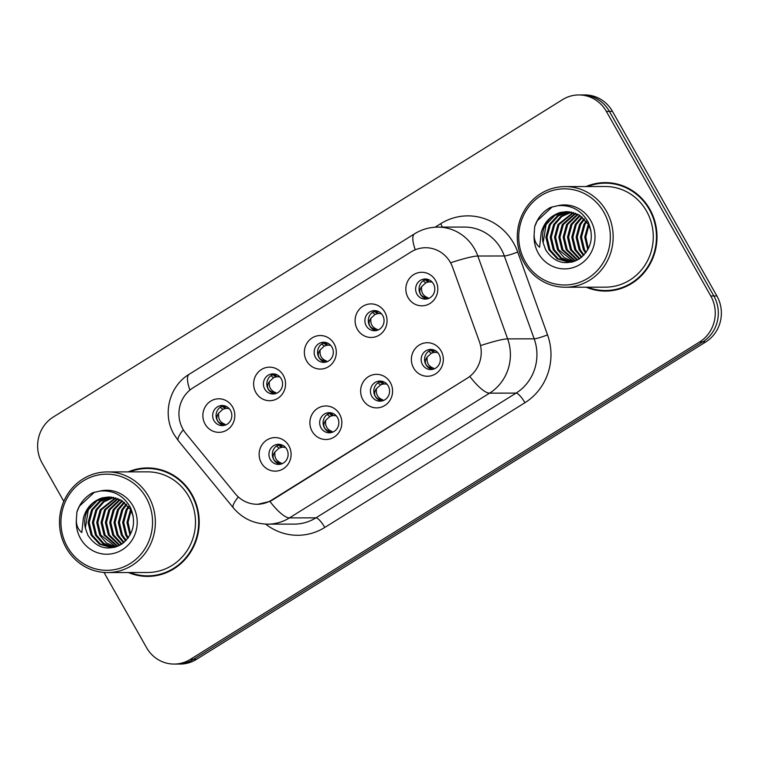 <?xml version="1.0" encoding="UTF-8"?>
<svg xmlns="http://www.w3.org/2000/svg" width="759" height="759" viewBox="0 0 759 759"><rect width="100%" height="100%" fill="white"/><g stroke="black" fill="none" stroke-linecap="round" stroke-linejoin="round"><path stroke-width="1.14" d="M339.605 414.177A16.774 15.977 89.9 0 1 334.026 437.165A16.774 15.977 89.9 0 1 312.129 431.302A16.774 15.977 89.9 0 1 317.708 408.314A16.774 15.977 89.9 0 1 339.605 414.177M321.019 427.867A10.066 9.592 -90.1 0 0 329.283 432.801A10.066 9.592 -90.1 0 0 337.603 427.706A10.066 9.592 -90.1 0 0 337.508 417.592A10.066 9.592 -90.1 0 0 329.245 412.668A10.066 9.592 -90.1 0 0 320.924 417.763A10.066 9.592 -90.1 0 0 321.019 427.867M390.344 382.545A16.774 15.977 89.9 0 1 384.766 405.534A16.774 15.977 89.9 0 1 362.868 399.68A16.774 15.977 89.9 0 1 368.447 376.692A16.774 15.977 89.9 0 1 390.344 382.545M371.768 396.245A10.066 9.592 -90.1 0 0 380.031 401.169A10.066 9.592 -90.1 0 0 388.342 396.075A10.066 9.592 -90.1 0 0 388.257 385.97A10.066 9.592 -90.1 0 0 379.993 381.046A10.066 9.592 -90.1 0 0 371.673 386.132A10.066 9.592 -90.1 0 0 371.768 396.245M441.093 350.924A16.774 15.977 89.9 0 1 435.514 373.912A16.774 15.977 89.9 0 1 413.617 368.049A16.774 15.977 89.9 0 1 419.196 345.06A16.774 15.977 89.9 0 1 441.093 350.924M422.507 364.614A10.066 9.592 -90.1 0 0 430.77 369.548A10.066 9.592 -90.1 0 0 439.091 364.453A10.066 9.592 -90.1 0 0 438.996 354.339A10.066 9.592 -90.1 0 0 430.733 349.415A10.066 9.592 -90.1 0 0 422.412 354.51A10.066 9.592 -90.1 0 0 422.507 364.614M288.866 445.808A16.774 15.977 89.9 0 1 283.287 468.787A16.774 15.977 89.9 0 1 261.381 462.933A16.774 15.977 89.9 0 1 266.959 439.945A16.774 15.977 89.9 0 1 288.866 445.808M270.28 459.499A10.066 9.592 -90.1 0 0 278.544 464.423A10.066 9.592 -90.1 0 0 286.864 459.328A10.066 9.592 -90.1 0 0 286.769 449.224A10.066 9.592 -90.1 0 0 278.506 444.3A10.066 9.592 -90.1 0 0 270.185 449.385A10.066 9.592 -90.1 0 0 270.28 459.499M283.335 375.373A16.774 15.977 89.9 0 1 277.756 398.361A16.774 15.977 89.9 0 1 255.859 392.498A16.774 15.977 89.9 0 1 261.438 369.51A16.774 15.977 89.9 0 1 283.335 375.373M264.749 389.073A10.066 9.592 -90.1 0 0 273.012 393.997A10.066 9.592 -90.1 0 0 281.333 388.902A10.066 9.592 -90.1 0 0 281.238 378.788A10.066 9.592 -90.1 0 0 272.974 373.864A10.066 9.592 -90.1 0 0 264.654 378.959A10.066 9.592 -90.1 0 0 264.749 389.073M334.074 343.751A16.774 15.977 89.9 0 1 328.495 366.73A16.774 15.977 89.9 0 1 306.598 360.876A16.774 15.977 89.9 0 1 312.177 337.888A16.774 15.977 89.9 0 1 334.074 343.751M315.497 357.442A10.066 9.592 -90.1 0 0 323.751 362.366A10.066 9.592 -90.1 0 0 332.072 357.271A10.066 9.592 -90.1 0 0 331.977 347.167A10.066 9.592 -90.1 0 0 323.723 342.243A10.066 9.592 -90.1 0 0 315.402 347.328A10.066 9.592 -90.1 0 0 315.497 357.442M384.822 312.12A16.774 15.977 89.9 0 1 379.244 335.108A16.774 15.977 89.9 0 1 357.337 329.245A16.774 15.977 89.9 0 1 362.916 306.257A16.774 15.977 89.9 0 1 384.822 312.12M366.236 325.81A10.066 9.592 -90.1 0 0 374.5 330.744A10.066 9.592 -90.1 0 0 382.821 325.649A10.066 9.592 -90.1 0 0 382.726 315.535A10.066 9.592 -90.1 0 0 374.462 310.611A10.066 9.592 -90.1 0 0 366.142 315.706A10.066 9.592 -90.1 0 0 366.236 325.81M435.562 280.488A16.774 15.977 89.9 0 1 429.983 303.477A16.774 15.977 89.9 0 1 408.086 297.623A16.774 15.977 89.9 0 1 413.664 274.635A16.774 15.977 89.9 0 1 435.562 280.488M416.976 294.188A10.066 9.592 -90.1 0 0 425.239 299.112A10.066 9.592 -90.1 0 0 433.56 294.018A10.066 9.592 -90.1 0 0 433.465 283.913A10.066 9.592 -90.1 0 0 425.201 278.989A10.066 9.592 -90.1 0 0 416.89 284.075A10.066 9.592 -90.1 0 0 416.976 294.188M232.586 407.004A16.774 15.977 89.9 0 1 227.007 429.983A16.774 15.977 89.9 0 1 205.11 424.129A16.774 15.977 89.9 0 1 210.689 401.141A16.774 15.977 89.9 0 1 232.586 407.004M214.01 420.695A10.066 9.592 -90.1 0 0 222.273 425.619A10.066 9.592 -90.1 0 0 230.584 420.533A10.066 9.592 -90.1 0 0 230.499 410.42A10.066 9.592 -90.1 0 0 222.235 405.496A10.066 9.592 -90.1 0 0 213.915 410.591A10.066 9.592 -90.1 0 0 214.01 420.695M330.981 432.639A10.066 9.592 89.9 0 1 324.425 427.867A10.066 9.592 89.9 0 1 330.952 412.83M381.73 401.008A10.066 9.592 89.9 0 1 375.164 396.236A10.066 9.592 89.9 0 1 381.692 381.198M432.469 369.377A10.066 9.592 89.9 0 1 425.913 364.614A10.066 9.592 89.9 0 1 432.431 349.567M280.242 464.261A10.066 9.592 89.9 0 1 273.676 459.489A10.066 9.592 89.9 0 1 280.204 444.451M274.711 393.836A10.066 9.592 89.9 0 1 268.155 389.063A10.066 9.592 89.9 0 1 274.673 374.026M325.459 362.204A10.066 9.592 89.9 0 1 318.894 357.432A10.066 9.592 89.9 0 1 325.421 342.394M376.198 330.582A10.066 9.592 89.9 0 1 369.633 325.81A10.066 9.592 89.9 0 1 376.16 310.773M426.938 298.951A10.066 9.592 89.9 0 1 420.382 294.179A10.066 9.592 89.9 0 1 426.909 279.141M223.971 425.457A10.066 9.592 89.9 0 1 217.406 420.685A10.066 9.592 89.9 0 1 223.933 405.648M185.889 433.493A30.189 28.766 89.9 0 1 182.966 429.214A30.189 28.766 89.9 0 1 193.004 387.84L410.998 251.969A30.189 28.766 89.9 0 1 425.638 247.738A30.189 28.766 89.9 0 1 452.592 267.263L479.375 341.616A30.189 28.766 89.9 0 1 467.155 378.248L271.769 500.029A30.189 28.766 89.9 0 1 257.14 504.261A30.189 28.766 89.9 0 1 235.281 493.758L185.889 433.493M128.366 572.523A54.24 51.669 -90.1 0 0 147.644 576.404A54.24 51.669 -90.1 0 0 192.473 548.956A54.24 51.669 -90.1 0 0 191.97 494.479A54.24 51.669 -90.1 0 0 147.445 467.933A54.24 51.669 -90.1 0 0 128.186 471.88M138.935 575.075A54.24 51.669 -90.1 0 0 149.001 576.385M586.157 287.196A54.24 51.669 -90.1 0 0 605.435 291.077A54.24 51.669 -90.1 0 0 650.264 263.629A54.24 51.669 -90.1 0 0 649.761 209.152A54.24 51.669 -90.1 0 0 605.236 182.606A54.24 51.669 -90.1 0 0 585.976 186.553M596.726 289.748A54.24 51.669 -90.1 0 0 606.792 291.058M104.002 572.438L146.553 647.645A33.548 31.963 -90.1 0 0 174.096 664.068L180.215 664.059A33.548 31.963 -90.1 0 0 196.477 659.353L705.737 341.948A33.548 31.963 -90.1 0 0 716.894 295.972L612.447 111.355L609.382 111.355A33.548 31.963 -90.1 0 0 581.849 94.932A33.548 31.963 -90.1 0 1 609.382 111.355L713.839 295.972L609.382 111.355L606.327 111.364A33.548 31.963 -90.1 0 0 578.785 94.941A33.548 31.963 -90.1 0 0 562.523 99.647L53.263 417.052A33.548 31.963 -90.1 0 0 42.106 463.028L63.803 501.376M705.737 341.948L702.682 341.948A33.548 31.963 -90.1 0 0 713.839 295.972A33.548 31.963 -90.1 0 1 702.682 341.948L193.412 659.362L702.682 341.948L699.618 341.958A33.548 31.963 -90.1 0 0 710.775 295.982L606.327 111.364M177.151 664.068A33.548 31.963 -90.1 0 0 193.412 659.362A33.548 31.963 -90.1 0 1 177.151 664.068M467.155 378.248L272.358 500.086L269.891 501.443L257.567 504.318M174.096 664.068A33.548 31.963 -90.1 0 0 190.357 659.372L699.618 341.958M606.593 182.625A54.24 51.669 -90.1 0 0 596.536 183.963M148.811 467.952A54.24 51.669 -90.1 0 0 138.745 469.29M612.447 111.355A33.548 31.963 -90.1 0 0 584.904 94.932L578.785 94.941M226.59 406.587L227.966 407.403M225.015 424.272C220.025 422.431 217.918 418.712 218.706 413.114C216.704 415.828 216.296 418.332 217.501 420.657C218.858 422.858 221.353 424.063 225.015 424.272M226.448 406.511L222.415 406.454L225.157 408.57L222.804 409.319L218.706 413.114M225.157 408.57L226.41 408.38L223.544 406.312M229.171 408.589L226.41 408.38M222.415 406.463L220.85 406.843M277.13 445.637L278.686 445.258L281.428 447.374L282.68 447.184L279.815 445.116L282.718 445.315M281.285 463.075C276.295 461.225 274.189 457.506 274.976 451.918C272.974 454.622 272.576 457.127 273.771 459.442C275.119 461.652 277.623 462.867 281.285 463.075M281.428 447.374L279.084 448.123L274.976 451.918M285.441 447.393L282.68 447.184M282.87 445.391L284.245 446.207M279.815 445.116L278.686 445.258M277.339 374.955L278.714 375.781M275.764 392.65C270.764 390.8 268.667 387.081 269.445 381.492C267.443 384.196 267.045 386.711 268.25 389.025C269.597 391.227 272.101 392.431 275.764 392.65M275.897 376.938L277.149 376.749L274.284 374.68L273.155 374.832L275.897 376.938L273.553 377.697L269.445 381.492M279.91 376.967L277.149 376.749M277.196 374.889L274.293 374.69M273.164 374.832L271.589 375.212M328.078 343.334L329.453 344.15M326.503 361.018C321.512 359.168 319.406 355.449 320.194 349.861C318.182 352.565 317.784 355.079 318.989 357.404C320.336 359.605 322.841 360.81 326.503 361.018M327.935 343.258L323.894 343.201L326.645 345.317L324.292 346.066L320.194 349.861M326.645 345.317L327.897 345.127L325.032 343.059M330.658 345.336L327.897 345.127M323.903 343.21L322.338 343.59M378.826 311.702L380.202 312.528M377.242 329.387C372.252 327.546 370.145 323.827 370.933 318.23C368.931 320.943 368.532 323.457 369.737 325.772C371.085 327.973 373.589 329.178 377.242 329.387M377.384 313.685L378.637 313.495L375.771 311.427L374.642 311.579L377.384 313.685L375.041 314.444L370.933 318.23M381.397 313.714L378.637 313.495M378.684 311.626L375.781 311.437M374.642 311.579L373.077 311.958M429.566 280.08L430.941 280.896M427.991 297.765C423 295.915 420.894 292.196 421.681 286.608C419.67 289.312 419.272 291.826 420.477 294.15C421.824 296.342 424.328 297.556 427.991 297.765M429.423 280.005L425.382 279.948L428.123 282.063L425.78 282.813L421.681 286.608M428.123 282.063L429.376 281.874L426.511 279.805M432.146 282.082L429.376 281.874M425.391 279.957L423.816 280.337M327.869 414.006L329.425 413.636L332.167 415.742L333.419 415.553L330.554 413.484L333.467 413.683M332.034 431.444C327.044 429.603 324.937 425.884 325.715 420.287C323.723 422.991 323.315 425.505 324.51 427.82C325.858 430.021 328.362 431.235 332.034 431.444M332.167 415.742L329.823 416.501L325.715 420.287M336.19 415.771L333.419 415.553M333.609 413.759L334.985 414.585M330.554 413.484L329.425 413.636M378.618 382.384L380.174 382.005L382.916 384.12L384.168 383.931L381.303 381.862L384.206 382.062M382.773 399.822C377.783 397.972 375.677 394.253 376.464 388.665C374.462 391.369 374.064 393.874 375.259 396.189C376.606 398.399 379.111 399.604 382.773 399.822M382.916 384.12L380.563 384.87L376.464 388.665M386.929 384.139L384.168 383.931M384.348 382.138L385.733 382.953M381.303 381.862L380.174 382.005M429.357 350.753L430.913 350.383L433.655 352.489L434.907 352.299L432.042 350.231L434.954 350.43M433.522 368.191C428.522 366.35 426.425 362.631 427.203 357.034C425.201 359.738 424.803 362.252 425.998 364.567C427.345 366.768 429.85 367.982 433.522 368.191M433.655 352.489L431.311 353.248L427.203 357.034M437.668 352.518L434.907 352.299M435.097 350.506L436.472 351.322M432.042 350.231L430.913 350.383M158.878 469.261A53.68 51.138 -90.1 0 0 150.168 468.493L147.445 468.493A53.68 51.138 -90.1 0 0 129.666 471.88M129.846 572.523A53.68 51.138 -90.1 0 0 147.644 575.844A53.68 51.138 -90.1 0 0 192.008 548.681A53.68 51.138 -90.1 0 0 191.515 494.764A53.68 51.138 -90.1 0 0 147.445 468.493M107.522 572.561L147.635 572.495A50.322 47.94 -90.1 0 0 189.228 547.03A50.322 47.94 -90.1 0 0 188.763 496.481A50.322 47.94 -90.1 0 0 147.455 471.851L107.342 471.918A50.322 47.94 -90.1 0 0 65.739 497.382A50.322 47.94 -90.1 0 0 66.213 547.932A50.322 47.94 -90.1 0 0 107.522 572.561A50.322 47.94 -90.1 0 0 149.115 547.097A50.322 47.94 -90.1 0 0 148.641 496.557A50.322 47.94 -90.1 0 0 107.342 471.918M146.136 497.695A48.083 45.806 -90.1 0 0 83.357 480.893A48.083 45.806 -90.1 0 0 67.361 546.793A48.083 45.806 -90.1 0 0 130.14 563.586A48.083 45.806 -90.1 0 0 146.136 497.695M102.863 497.733A25.275 24.079 -90.1 0 0 85.34 528.017L87.854 535.161C96.63 548.273 107.863 551.3 121.554 544.241C133.527 534.697 136.506 522.486 130.491 507.61C123.632 495.57 113.518 490.039 100.141 491.016L92.75 492.733C85.017 496.927 79.742 503.331 76.915 511.946L76.355 519.896C76.279 525.351 78.092 529.573 81.801 532.562L83.405 518.027C86.27 507.629 92.759 500.864 102.863 497.733L108.907 496.965L121.203 500.266L130.368 509.336L133.233 516.167M130.007 535.133L126.962 522.467L130.52 509.583M127.825 538.444L125.662 535.076L122.645 522.477L126.079 509.801L128.356 506.414M128.375 537.714L126.734 535.076L123.726 522.477L127.161 509.801L128.897 507.116M125.662 540.901L121.345 535.086L118.328 522.486L121.763 509.811L126.193 504.033M126.203 540.342L122.417 535.086L119.41 522.486L122.844 509.801L126.734 504.574M123.527 542.818L117.019 535.095L114.011 522.496L117.446 509.811L124.03 502.154M124.059 542.381L118.1 535.095L115.083 522.496L118.527 509.811L124.571 502.581M121.412 544.326L112.702 535.104L109.694 522.505L113.129 509.82L121.867 500.655M121.943 543.985L113.784 535.095L110.767 522.505L114.211 509.82L122.408 500.997M119.343 545.512L108.385 535.104L105.368 522.515L108.812 509.83L119.704 499.46M119.856 545.247L109.467 535.104L106.45 522.505L109.894 509.83L120.245 499.735M117.332 546.423L104.068 535.114L101.051 522.515L104.495 509.839L117.541 498.53M117.825 546.224L105.15 535.114L102.133 522.515L105.567 509.839L118.081 498.739M114.22 547.419L111.156 547.514L115.472 547.078L106.298 542.884L99.752 535.123L96.735 522.524L100.179 509.849L115.387 497.828M115.918 546.935L100.833 535.123L97.816 522.524L101.251 509.839L115.928 497.98M113.309 547.4L102.911 543.567L95.435 535.133L92.418 522.534L95.852 509.849L103.11 501.69L113.224 497.344M113.85 547.343L103.755 543.397L96.516 535.133L93.499 522.534L96.934 509.849L103.964 501.851L113.765 497.439M111.156 547.514L99.562 544.212L91.118 535.142L88.101 522.543L91.535 509.858L99.742 501.044L111.061 497.05M111.696 547.505L100.397 544.051L92.2 535.142L89.183 522.543L92.617 509.858L100.577 501.196L111.601 497.107M130.557 534.089L128.043 522.344L131.06 510.57M85.34 528.017L88.3 509.868L97.237 500.579L109.448 496.965M147.644 575.844L150.367 575.844A53.68 51.138 -90.1 0 0 159.067 575.037M76.915 511.946L79.486 506.111L94.505 492.145M616.669 183.925A53.68 51.138 -90.1 0 0 607.959 183.156L605.236 183.166A53.68 51.138 -90.1 0 0 587.447 186.553M587.627 287.196A53.68 51.138 -90.1 0 0 605.426 290.517A53.68 51.138 -90.1 0 0 649.799 263.354A53.68 51.138 -90.1 0 0 649.296 209.437A53.68 51.138 -90.1 0 0 605.236 183.166M565.303 287.234L605.426 287.158A50.322 47.94 -90.1 0 0 647.019 261.694A50.322 47.94 -90.1 0 0 646.554 211.154A50.322 47.94 -90.1 0 0 605.246 186.515L565.123 186.591A50.322 47.94 -90.1 0 0 523.53 212.055A50.322 47.94 -90.1 0 0 523.995 262.605A50.322 47.94 -90.1 0 0 565.303 287.234A50.322 47.94 -90.1 0 0 606.906 261.77A50.322 47.94 -90.1 0 0 606.432 211.22A50.322 47.94 -90.1 0 0 565.123 186.591M603.917 212.368A48.083 45.806 -90.1 0 0 541.139 195.566A48.083 45.806 -90.1 0 0 525.152 261.466A48.083 45.806 -90.1 0 0 587.931 278.259A48.083 45.806 -90.1 0 0 603.917 212.368M560.654 212.406A25.275 24.079 -90.1 0 0 543.131 242.681L545.645 249.834C554.421 262.946 565.654 265.973 579.345 258.914C591.308 249.369 594.288 237.159 588.272 222.283C581.422 210.243 571.299 204.702 557.931 205.68L550.531 207.406C542.808 211.6 537.524 218.004 534.697 226.618L534.146 234.569C534.061 240.015 535.882 244.237 539.592 247.235L541.195 232.69C544.061 222.302 550.541 215.537 560.654 212.406L566.688 211.628L578.994 214.93L588.159 224L591.024 230.84M587.798 249.796L584.753 237.14L588.301 224.256M585.616 253.108L583.443 249.749L580.436 237.15L583.87 224.474L586.138 221.087M586.157 252.386L584.525 249.749L581.508 237.15L584.952 224.465L586.679 221.789M583.453 255.574L579.126 249.758L576.109 237.159L579.553 224.474L583.975 218.706M583.994 255.015L580.208 249.758L577.191 237.159L580.635 224.474L584.515 219.247M581.318 257.491L574.81 249.768L571.793 237.169L575.237 224.484L581.811 216.827M581.849 257.054L575.891 249.758L572.874 237.169L576.309 224.484L582.352 217.254M579.202 258.999L570.493 249.768L567.476 237.178L570.92 224.493L579.658 215.328M579.724 258.658L571.574 249.768L568.557 237.169L571.992 224.493L580.199 215.67M577.125 260.185L566.176 249.777L563.159 237.178L566.594 224.503L577.495 214.133M577.637 259.92L567.258 249.777L564.241 237.178L567.675 224.503L578.035 214.408M575.123 261.096L561.859 249.787L558.842 237.188L562.277 224.512L575.331 213.203M575.607 260.887L562.941 249.787L559.924 237.188L563.358 224.503L575.872 213.412M573.263 261.741L564.089 257.557L557.542 249.796L554.525 237.197L557.96 224.512L573.168 212.501M573.7 261.608L558.615 249.796L555.607 237.197L559.041 224.512L573.709 212.653M571.1 262.073L560.702 258.24L553.226 249.806L550.209 237.206L553.643 224.522L560.901 216.353L571.015 212.008M571.641 262.016L561.546 258.069L554.298 249.796L551.29 237.206L554.725 224.522L561.755 216.524L571.555 212.112M573.254 261.741L568.937 262.187L557.353 258.876L548.909 249.806L545.892 237.216L549.326 224.531L557.523 215.708L568.852 211.723M572.011 262.092L568.946 262.187M569.478 262.178L558.188 258.724L549.981 249.806L546.964 237.206L550.408 224.531L558.368 215.869L569.392 211.78M588.348 248.762L585.834 237.017L588.842 225.233M543.131 242.681L546.091 224.541L555.019 215.252L567.229 211.638M605.426 290.517L608.149 290.517A53.68 51.138 -90.1 0 0 616.858 289.71M534.697 226.618L537.268 220.784L552.286 206.818M271.769 500.029L272.443 500.029M435.078 227.207L440.685 223.706A11.186 2.922 -121.9 0 1 442.383 227.102M440.685 223.706A55.91 53.263 89.9 0 1 513.682 243.241A55.91 53.263 89.9 0 1 517.704 252.026L547.543 334.88A55.91 53.263 89.9 0 1 524.924 402.716L324.795 527.448A55.91 53.263 89.9 0 1 265.65 524.108M451.102 262.623A39.136 4.184 -19.8 0 1 477.828 256.03L504.346 255.982A44.734 42.608 -90.1 0 0 501.12 248.952A44.734 42.608 -90.1 0 0 464.404 227.064L437.886 227.112A44.734 42.608 89.9 0 1 474.603 248.999A44.734 42.608 89.9 0 1 477.828 256.03L507.657 338.884A44.734 42.608 89.9 0 1 489.564 393.153L289.435 517.894A39.136 10.247 -121.9 0 1 269.891 501.443M415.268 249.787A39.136 10.247 -121.9 0 1 414.547 233.819L189.219 374.253C169.143 386.17 162.103 414.461 174.001 434.404L178.337 440.732A39.136 7.742 -39.3 0 1 183.289 429.774M470.02 376.711A39.136 10.247 58.1 0 0 489.564 393.153L516.082 393.105A44.734 42.608 -90.1 0 0 534.184 338.837L504.346 255.982A11.186 1.195 160.2 0 0 517.704 252.026M481.149 345.411A39.136 4.184 -19.8 0 1 507.657 338.884L534.184 338.837A11.186 1.195 160.2 0 0 547.543 334.88M178.337 440.732L233.364 507.885A39.136 7.742 -39.3 0 1 238.307 496.936M324.795 527.448A11.186 2.922 -121.9 0 0 315.953 517.837L289.435 517.894A44.734 42.608 89.9 0 1 267.756 524.156L294.274 524.108A44.734 42.608 -90.1 0 0 315.953 517.837L516.082 393.105A11.186 2.922 -121.9 0 1 524.924 402.716M189.219 374.253A39.136 10.247 58.1 0 0 189.892 390.088M190.357 659.372L196.477 659.353M710.775 295.982L716.894 295.972M222.804 409.319L220.167 407.289M279.084 448.123L276.447 446.093M273.553 377.697L270.916 375.667M324.292 346.066L321.655 344.036M375.041 314.444L372.403 312.414M425.78 282.813L423.142 280.783M329.823 416.501L327.186 414.471M380.563 384.87L377.925 382.84M431.311 353.248L428.674 351.218M76.355 519.896A31.992 30.474 -90.1 0 0 80.549 538.577A31.992 30.474 -90.1 0 0 122.313 549.753A31.992 30.474 -90.1 0 0 132.948 505.911A31.992 30.474 -90.1 0 0 100.141 491.016M534.146 234.569A31.992 30.474 -90.1 0 0 538.33 253.24A31.992 30.474 -90.1 0 0 580.094 264.417A31.992 30.474 -90.1 0 0 590.739 220.584A31.992 30.474 -90.1 0 0 557.931 205.68M257.14 504.261L259.331 504.251M437.886 227.112C429.471 227.169 421.691 229.408 414.547 233.819M233.364 507.885C242.368 518.454 253.838 523.871 267.756 524.156"/></g></svg>
